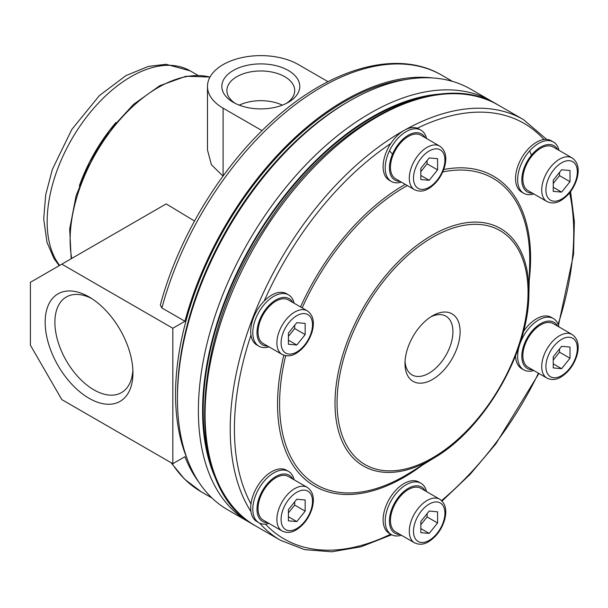 <?xml version="1.0" encoding="UTF-8"?>
<svg xmlns="http://www.w3.org/2000/svg" width="608" height="608" viewBox="0 0 608 608"><rect width="100%" height="100%" fill="white"/><g stroke="black" fill="none" stroke-linecap="round" stroke-linejoin="round"><path stroke-width="0.91" d="M194.507 221.016L166.197 203.9L30.4 282.302L30.4 345.184L61.818 399.608L172.832 463.699L172.832 328.259L61.818 264.161M328.031 81.677L298.505 64.63A53.322 30.78 0 0 0 240.396 57.958A53.322 30.78 0 0 0 207.48 86.397L207.48 149.994L211.402 164.73L222.824 175.948M207.48 86.397A53.322 30.78 0 0 0 223.098 108.163L262.056 130.659M79.329 185.942A118.484 68.408 -60 0 1 115.93 122.542M405.057 361.334A33.904 19.57 120 0 0 412.019 374.893A33.904 19.57 120 0 0 428.967 373.213A33.904 19.57 120 0 0 451.113 343.338A33.904 19.57 120 0 0 445.922 316.175A33.904 19.57 120 0 0 430.7 316.928M432.554 315.788A38.973 22.504 -60 0 1 460.112 331.694A38.973 22.504 -60 0 1 432.554 379.43A38.973 22.504 -60 0 1 404.996 363.516A38.973 22.504 -60 0 1 432.554 315.788L432.554 315.788M288.405 512.916L294.69 505.104L294.69 501.836M296.788 521.573L305.163 511.146L305.163 499.974L296.788 499.229L288.405 509.648L288.405 520.82L296.788 521.573L288.405 516.732M305.163 511.146L294.69 505.104M553.242 183.464L559.527 175.644L559.527 172.376M561.617 192.113L570 181.693L570 170.521L561.617 169.769L553.242 180.196L553.242 191.36L561.617 192.113L553.242 187.272M570 181.693L559.527 175.644M288.405 336.361L294.69 328.548L294.69 325.28M305.163 334.59L305.163 323.418L296.788 322.673L288.405 333.093L288.405 344.265L296.788 345.01L305.163 334.59L294.69 328.548M296.788 345.01L288.405 340.176M553.242 360.02L559.527 352.199L559.527 348.931M570 358.249L570 347.077L561.617 346.324L553.242 356.752L553.242 367.924L561.617 368.668L570 358.249L559.527 352.199M561.617 368.668L553.242 363.835M420.827 171.631L427.105 163.818L427.105 160.55M437.578 169.86L437.578 158.688L429.202 157.943L420.827 168.363L420.827 179.535L429.202 180.287L437.578 169.86L427.105 163.818M429.202 180.287L420.827 175.446M420.827 524.75L427.105 516.929L427.105 513.661M437.578 522.979L437.578 511.807L429.202 511.054L420.827 521.482L420.827 532.654L429.202 533.398L437.578 522.979L427.105 516.929M429.202 533.398L420.827 528.565M533.794 193.952A29.625 17.1 -60 0 1 523.769 193.291L521.672 192.082A29.625 17.1 -60 0 1 518.905 163.438A29.625 17.1 -60 0 1 543.932 139.521A29.625 17.1 -60 0 1 551.296 140.775L553.394 141.983A29.625 17.1 -60 0 1 558.972 150.336M523.769 193.291A29.625 17.1 -60 0 1 523.769 159.091A29.625 17.1 -60 0 1 553.394 141.983M532.464 193.184A26.661 15.39 -60 0 1 527.341 161.15A26.661 15.39 -60 0 1 557.642 149.576M546.934 201.537L528.086 190.654A25.179 14.539 -60 0 1 528.086 161.584A25.179 14.539 -60 0 1 553.265 147.045L572.113 157.928A25.179 14.539 -60 0 0 546.934 172.467A25.179 14.539 -60 0 0 546.934 201.537C551.608 203.71 556.297 203.338 561.009 200.435C568.594 195.654 573.914 188.457 576.962 178.851C579.606 169.054 577.988 162.078 572.113 157.928M268.956 523.404A29.625 17.1 -60 0 1 258.932 522.751L256.842 521.542A29.625 17.1 -60 0 1 250.975 503.971A29.625 17.1 -60 0 1 265.21 476.596A29.625 17.1 -60 0 1 286.459 470.235L288.557 471.443A29.625 17.1 -60 0 1 294.135 479.796M258.932 522.751A29.625 17.1 -60 0 1 258.932 488.543A29.625 17.1 -60 0 1 288.557 471.443M267.634 522.644A26.661 15.39 -60 0 1 262.512 490.61A26.661 15.39 -60 0 1 292.813 479.028M282.104 530.997L263.249 520.114A25.179 14.539 -60 0 1 263.249 491.036A25.179 14.539 -60 0 1 288.428 476.505L307.283 487.388A25.179 14.539 -60 0 0 282.104 501.919A25.179 14.539 -60 0 0 282.104 530.997C286.771 533.163 291.46 532.798 296.172 529.895C303.757 525.114 309.077 517.917 312.124 508.311C314.769 498.514 313.158 491.538 307.283 487.388M533.794 370.508A29.625 17.1 -60 0 1 523.769 369.846L521.672 368.638A29.625 17.1 -60 0 1 515.554 355.817M523.45 331.58A29.625 17.1 -60 0 1 551.296 317.338L553.394 318.546A29.625 17.1 -60 0 1 558.972 326.899M523.769 369.846A29.625 17.1 -60 0 1 523.769 335.646A29.625 17.1 -60 0 1 553.394 318.546M532.464 369.74A26.661 15.39 -60 0 1 527.341 337.714A26.661 15.39 -60 0 1 557.642 326.131M546.934 378.092L528.086 367.209A25.179 14.539 -60 0 1 528.086 338.139A25.179 14.539 -60 0 1 553.265 323.6L572.113 334.484A25.179 14.539 -60 0 0 546.934 349.022A25.179 14.539 -60 0 0 546.934 378.092C551.608 380.266 556.297 379.901 561.009 376.99C568.594 372.218 573.914 365.02 576.962 355.406C579.606 345.61 577.988 338.633 572.113 334.484M268.956 346.849A29.625 17.1 -60 0 1 258.932 346.195L256.842 344.987A29.625 17.1 -60 0 1 250.975 335.122A29.625 17.1 -60 0 1 264.199 301.028A29.625 17.1 -60 0 1 286.459 293.679L288.557 294.888A29.625 17.1 -60 0 1 294.135 303.24M258.932 346.195A29.625 17.1 -60 0 1 258.932 311.988A29.625 17.1 -60 0 1 288.557 294.888M267.634 346.081A26.661 15.39 -60 0 1 262.512 314.055A26.661 15.39 -60 0 1 292.813 302.472M282.104 354.441L263.249 343.558A25.179 14.539 -60 0 1 263.249 314.48A25.179 14.539 -60 0 1 288.428 299.942L307.283 310.825A25.179 14.539 -60 0 0 282.104 325.364A25.179 14.539 -60 0 0 282.104 354.441C286.771 356.607 291.46 356.242 296.172 353.339C303.757 348.559 309.077 341.362 312.124 331.748C314.769 321.951 313.158 314.982 307.283 310.825M401.379 535.238A29.625 17.1 -60 0 1 391.354 534.576L389.257 533.368A29.625 17.1 -60 0 1 389.257 499.168A29.625 17.1 -60 0 1 418.882 482.06L420.972 483.276A29.625 17.1 -60 0 1 426.558 491.629M391.354 534.576A29.625 17.1 -60 0 1 391.354 500.376A29.625 17.1 -60 0 1 420.972 483.276M400.049 534.47A26.661 15.39 -60 0 1 394.926 502.436A26.661 15.39 -60 0 1 425.228 490.861M414.519 542.822L395.671 531.939A25.179 14.539 -60 0 1 395.671 502.869A25.179 14.539 -60 0 1 420.85 488.33L439.698 499.214A25.179 14.539 -60 0 0 414.519 513.752A25.179 14.539 -60 0 0 414.519 542.822C419.193 544.996 423.882 544.631 428.587 541.72C436.179 536.94 441.492 529.75 444.547 520.136C447.192 510.34 445.573 503.363 439.698 499.214M401.379 182.119A29.625 17.1 -60 0 1 391.354 181.465L389.257 180.257A29.625 17.1 -60 0 1 390.838 143.488A29.625 17.1 -60 0 1 417.293 128.212A29.625 17.1 -60 0 1 418.882 128.949L420.972 130.158A29.625 17.1 -60 0 1 426.558 138.51M391.354 181.465A29.625 17.1 -60 0 1 391.354 147.258A29.625 17.1 -60 0 1 420.972 130.158M400.049 181.351A26.661 15.39 -60 0 1 394.926 149.325A26.661 15.39 -60 0 1 425.228 137.742M414.519 189.711L395.671 178.828A25.179 14.539 -60 0 1 395.671 149.75A25.179 14.539 -60 0 1 420.85 135.212L439.698 146.102A25.179 14.539 -60 0 0 414.519 160.634A25.179 14.539 -60 0 0 414.519 189.711C419.193 191.877 423.882 191.512 428.587 188.609C436.179 183.829 441.492 176.632 444.547 167.025C447.192 157.229 445.573 150.252 439.698 146.102M286.444 103.345A33.904 19.57 0 0 0 294.705 90.539A33.904 19.57 0 0 0 273.775 72.458A33.904 19.57 0 0 0 236.831 76.699A33.904 19.57 0 0 0 226.898 90.539A33.904 19.57 0 0 0 235.159 103.345M282.348 105.146A33.904 19.57 0 0 0 239.256 105.146M233.244 70.49A38.973 22.504 0 0 0 233.244 102.311A38.973 22.504 0 0 0 288.359 102.311A38.973 22.504 0 0 0 288.359 70.49A38.973 22.504 0 0 0 233.244 70.49M389.477 150.814A55.191 31.859 60 0 1 392.472 154.227M91.557 298.452A55.191 31.859 -120 0 0 66.325 297A55.191 31.859 -120 0 0 57.859 341.225A55.191 31.859 -120 0 0 93.913 389.857A55.191 31.859 -120 0 0 121.509 392.586A55.191 31.859 -120 0 0 132.871 370.014M89.049 398.286A62.069 35.834 -120 0 0 132.939 372.947A62.069 35.834 -120 0 0 89.049 296.924A62.069 35.834 -120 0 0 45.159 322.263A62.069 35.834 -120 0 0 89.049 398.286M172.832 328.259L184.938 321.267L161.895 307.967A240.525 138.867 -60 0 1 441.803 75.21L452.527 81.404M441.803 75.21C396.728 48.473 328.662 68.453 270.431 122.672C220.18 168.484 178.212 238.009 160.314 305.056L161.895 307.967M184.938 321.267A240.525 138.867 -60 0 1 432.584 77.953M199.044 482.456A240.525 138.867 -60 0 1 184.938 456.707L172.832 463.699M187.097 458.645A239.043 138.016 -60 0 1 225.059 227.81A239.043 138.016 -60 0 1 405.984 79.519M252.069 523.769A242.896 140.235 -60 0 1 248.687 521.922L227.742 509.831A242.896 140.235 -60 0 1 177.437 398.635L177.437 396.218A239.932 138.525 -60 0 1 347.092 102.364L349.19 101.156A242.896 140.235 -60 0 1 470.638 89.125L491.583 101.217A242.896 140.235 -60 0 1 494.866 103.216M177.437 398.635A242.896 140.235 -60 0 1 349.19 101.156M248.687 521.922A242.896 140.235 -60 0 1 248.687 241.452A242.896 140.235 -60 0 1 491.583 101.217M218.044 483.527A239.932 138.525 -60 0 1 252.267 243.512A239.932 138.525 -60 0 1 443.012 93.868M210.239 462.05A239.043 138.016 -60 0 1 252.708 243.77A239.043 138.016 -60 0 1 420.508 97.858M529.682 150.883A239.043 138.016 -60 0 1 531.415 155.23M71.744 258.438A124.458 71.858 -60 0 1 103.778 140.623A124.458 71.858 -60 0 1 194.932 75.612A124.458 71.858 -60 0 1 209.965 77.117M223.098 108.163L223.098 175.993M59.63 265.43A118.484 68.408 -60 0 1 78.972 127.581A118.484 68.408 -60 0 1 190.182 70.855L197.927 75.331M561.617 199.082A22.215 12.829 -60 0 1 548.013 179.725A22.215 12.829 -60 0 1 575.221 164.016A22.215 12.829 -60 0 1 561.617 199.082M296.788 528.542A22.215 12.829 -60 0 1 283.184 509.185A22.215 12.829 -60 0 1 310.392 493.476A22.215 12.829 -60 0 1 296.788 528.542M561.617 375.638A22.215 12.829 -60 0 1 548.013 356.28A22.215 12.829 -60 0 1 575.221 340.571A22.215 12.829 -60 0 1 561.617 375.638M296.788 351.979A22.215 12.829 -60 0 1 283.184 332.629A22.215 12.829 -60 0 1 310.392 316.92A22.215 12.829 -60 0 1 296.788 351.979M429.202 540.368A22.215 12.829 -60 0 1 415.598 521.01A22.215 12.829 -60 0 1 442.806 505.301A22.215 12.829 -60 0 1 429.202 540.368M429.202 187.256A22.215 12.829 -60 0 1 415.598 167.899A22.215 12.829 -60 0 1 442.806 152.19A22.215 12.829 -60 0 1 429.202 187.256M498.286 105.085C437.296 67.116 330.942 123.34 266.152 225.408C189.46 338.945 182.924 488.14 255.39 525.791A242.896 140.235 -60 0 1 255.39 245.32A242.896 140.235 -60 0 1 498.286 105.085L523.42 119.594A242.896 140.235 -60 0 0 405.194 129.8M255.39 525.791L280.524 540.307A242.896 140.235 -60 0 1 259.639 523.116M250.967 511.617A242.896 140.235 -60 0 1 403.522 130.735M250.975 503.971A239.932 138.525 -60 0 1 250.975 335.122M264.199 301.028A239.932 138.525 -60 0 1 390.838 143.488M417.293 128.212A239.932 138.525 -60 0 1 543.932 139.521M569.643 192.827A239.932 138.525 -60 0 1 558.136 324.246M538.437 373.19A239.932 138.525 -60 0 1 441.552 500.582M390.67 534.189A239.932 138.525 -60 0 1 265.407 524.096M422.454 465.09A178.927 103.307 -60 0 1 404.069 477.257A178.927 103.307 -60 0 1 283.799 355.224M300.542 306.941A178.927 103.307 -60 0 1 405.278 184.368M443.726 169.526A178.927 103.307 -60 0 1 529.249 280.121M434.857 457.497A137.119 79.169 -60 0 1 431.961 459.222A137.119 79.169 -60 0 1 335.008 402.124A137.119 79.169 -60 0 1 433.892 234.209A137.119 79.169 -60 0 1 528.876 294.652C528.496 352.465 484.743 428.252 434.857 457.497L408.394 473.693A176.867 102.114 -60 0 1 404.662 475.912A176.867 102.114 -60 0 1 285.676 355.71M302.184 307.884A176.867 102.114 -60 0 1 407.352 185.569M442.738 171.965A176.867 102.114 -60 0 1 529.667 263.644L528.876 294.652M432.554 457.877A135.06 77.976 -60 0 1 349.851 340.214A135.06 77.976 -60 0 1 515.257 244.72A135.06 77.976 -60 0 1 432.554 457.877M212.002 498.005L201.278 491.819A240.525 138.867 -60 0 1 171.813 463.114M59.189 265.681L54.006 258.575L46.991 242.334L43.7 218.918L45.714 194.712L52.364 169.396L71.797 129.443L99.393 95.608L125.924 75.62L148.398 66.394L166.121 64.296L190.182 70.855M71.197 258.75L69.684 229.026L76.076 195.806L89.764 161.986L109.508 130.56L133.562 104.348L159.813 85.682L186.025 76.251L209.988 77.064M442.046 501.068L469.946 474.544L495.885 443.825L538.916 373.464M558.471 325.136L573.549 254.44L574.355 221.608L570.578 191.619M546.714 139.422L523.42 119.594M280.524 540.307L304.631 549.64L331.808 551.79L361.129 546.759L391.674 534.759M201.278 491.819L184.65 479.264L171.008 462.642"/></g></svg>
